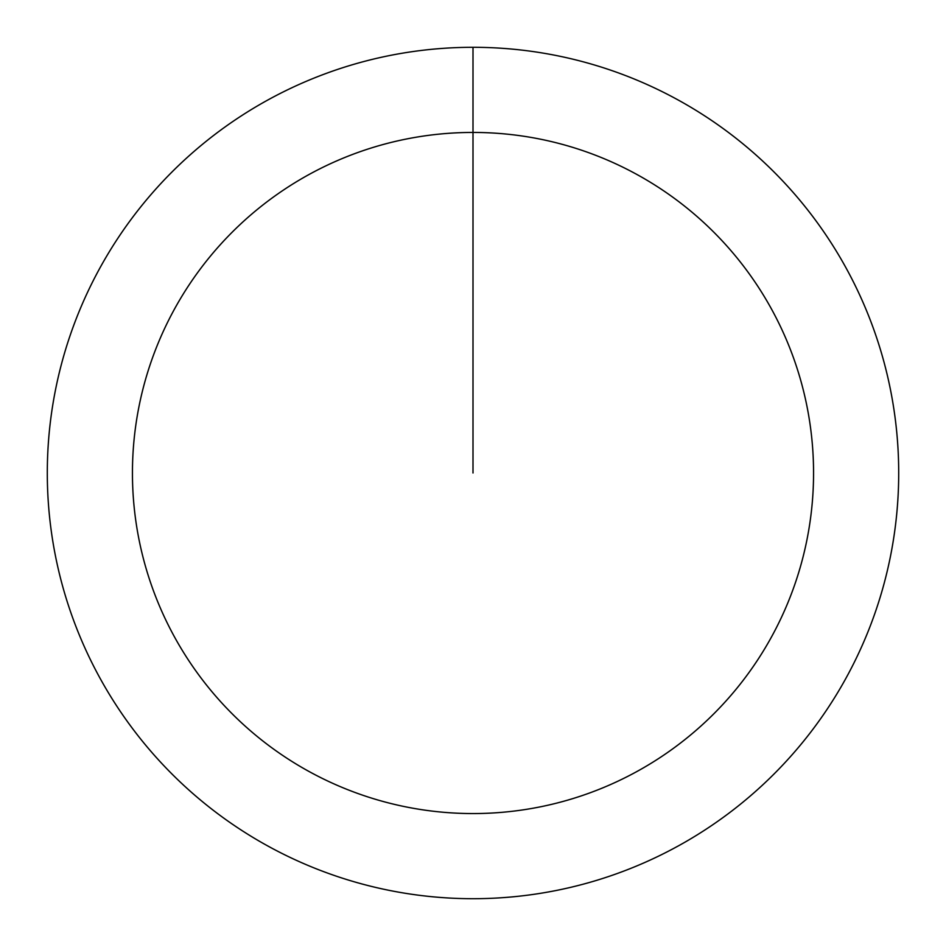 <?xml version="1.0" encoding="UTF-8"?>
<svg xmlns="http://www.w3.org/2000/svg" width="946" height="946" viewBox="0 0 946 946"><rect width="100%" height="100%" fill="white"/><g stroke="black" fill="none" stroke-linecap="round" stroke-linejoin="round"><path stroke-width="1.42" d="M473 47.3A425.7 425.7 0 0 1 898.7 473A425.7 425.7 0 0 1 473 898.7A425.7 425.7 0 0 1 47.3 473A425.7 425.7 0 0 1 473 47.3L473 132.44A340.56 340.56 0 0 1 813.56 473A340.56 340.56 0 0 1 473 813.56A340.56 340.56 0 0 1 132.44 473A340.56 340.56 0 0 1 473 132.44L473 473"/></g></svg>
